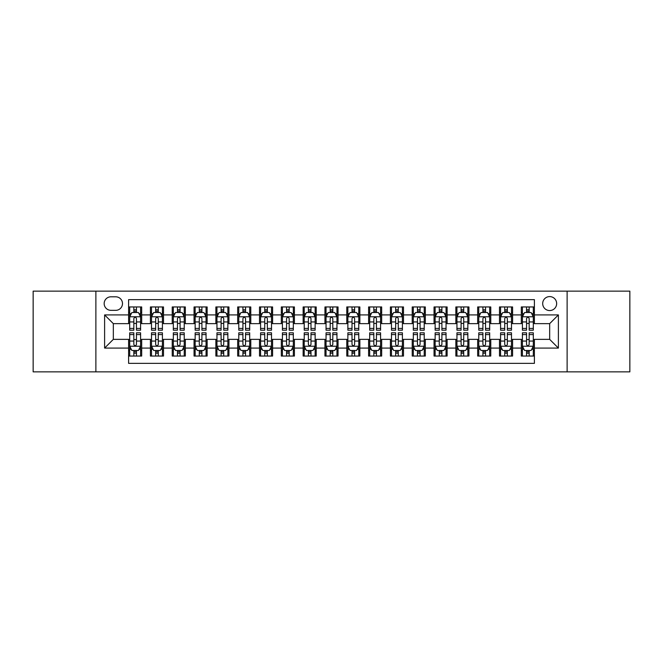 <?xml version="1.0" encoding="UTF-8"?>
<svg xmlns="http://www.w3.org/2000/svg" width="663" height="663" viewBox="0 0 663 663"><rect width="100%" height="100%" fill="white"/><g stroke="black" fill="none" stroke-linecap="round" stroke-linejoin="round"><path stroke-width="0.99" d="M549.668 296.593A6.978 6.978 0 0 0 542.69 303.571A6.978 6.978 0 0 0 549.668 310.557A6.978 6.978 0 0 0 556.655 303.571A6.978 6.978 0 0 0 549.668 296.593M567.122 371.86L629.85 371.86L629.85 291.14L567.122 291.14L567.122 371.86L95.878 371.86L95.878 291.14L33.15 291.14L33.15 371.86L95.878 371.86M534.403 306.952L521.309 306.952L521.309 314.917L512.582 314.917L512.582 323.643L521.309 323.643L521.309 314.917M512.582 314.917L512.582 306.952L499.496 306.952L499.496 314.917L490.769 314.917L490.769 323.643L499.496 323.643L499.496 314.917M490.769 314.917L490.769 306.952L477.675 306.952L477.675 314.917L468.948 314.917L468.948 323.643L477.675 323.643L477.675 314.917M468.948 314.917L468.948 306.952L455.854 306.952L455.854 314.917L447.127 314.917L447.127 323.643L455.854 323.643L455.854 314.917M447.127 314.917L447.127 306.952L434.041 306.952L434.041 314.917L425.315 314.917L425.315 323.643L434.041 323.643L434.041 314.917M425.315 314.917L425.315 306.952L412.22 306.952L412.22 314.917L403.494 314.917L403.494 323.643L412.22 323.643L412.22 314.917M403.494 314.917L403.494 306.952L390.408 306.952L390.408 314.917L381.681 314.917L381.681 323.643L390.408 323.643L390.408 314.917M381.681 314.917L381.681 306.952L368.587 306.952L368.587 314.917L359.86 314.917L359.86 323.643L368.587 323.643L368.587 314.917M359.86 314.917L359.86 306.952L346.774 306.952L346.774 314.917L338.047 314.917L338.047 323.643L346.774 323.643L346.774 314.917M338.047 314.917L338.047 306.952L324.953 306.952L324.953 314.917L316.226 314.917L316.226 323.643L324.953 323.643L324.953 314.917M316.226 314.917L316.226 306.952L303.14 306.952L303.14 314.917L294.413 314.917L294.413 323.643L303.14 323.643L303.14 314.917M294.413 314.917L294.413 306.952L281.319 306.952L281.319 314.917L272.592 314.917L272.592 323.643L281.319 323.643L281.319 314.917M272.592 314.917L272.592 306.952L259.506 306.952L259.506 314.917L250.78 314.917L250.78 323.643L259.506 323.643L259.506 314.917M250.78 314.917L250.78 306.952L237.686 306.952L237.686 314.917L228.959 314.917L228.959 323.643L237.686 323.643L237.686 314.917M228.959 314.917L228.959 306.952L215.873 306.952L215.873 314.917L207.146 314.917L207.146 323.643L215.873 323.643L215.873 314.917M207.146 314.917L207.146 306.952L194.052 306.952L194.052 314.917L185.325 314.917L185.325 323.643L194.052 323.643L194.052 314.917M185.325 314.917L185.325 306.952L172.231 306.952L172.231 314.917L163.504 314.917L163.504 323.643L172.231 323.643L172.231 314.917M163.504 314.917L163.504 306.952L150.418 306.952L150.418 323.643L141.691 323.643L141.691 306.952L128.597 306.952M128.597 356.048L141.691 356.048L141.691 339.357L150.418 339.357L150.418 356.048L163.504 356.048L163.504 339.357L172.231 339.357L172.231 348.083L163.504 348.083M172.231 348.083L172.231 356.048L185.325 356.048L185.325 339.357L194.052 339.357L194.052 348.083L185.325 348.083M194.052 348.083L194.052 356.048L207.146 356.048L207.146 339.357L215.873 339.357L215.873 348.083L207.146 348.083M215.873 348.083L215.873 356.048L228.959 356.048L228.959 339.357L237.686 339.357L237.686 348.083L228.959 348.083M237.686 348.083L237.686 356.048L250.78 356.048L250.78 339.357L259.506 339.357L259.506 348.083L250.78 348.083M259.506 348.083L259.506 356.048L272.592 356.048L272.592 339.357L281.319 339.357L281.319 348.083L272.592 348.083M281.319 348.083L281.319 356.048L294.413 356.048L294.413 339.357L303.14 339.357L303.14 348.083L294.413 348.083M303.14 348.083L303.14 356.048L316.226 356.048L316.226 339.357L324.953 339.357L324.953 348.083L316.226 348.083M324.953 348.083L324.953 356.048L338.047 356.048L338.047 339.357L346.774 339.357L346.774 348.083L338.047 348.083M346.774 348.083L346.774 356.048L359.86 356.048L359.86 339.357L368.587 339.357L368.587 348.083L359.86 348.083M368.587 348.083L368.587 356.048L381.681 356.048L381.681 339.357L390.408 339.357L390.408 348.083L381.681 348.083M390.408 348.083L390.408 356.048L403.494 356.048L403.494 339.357L412.22 339.357L412.22 348.083L403.494 348.083M412.22 348.083L412.22 356.048L425.315 356.048L425.315 339.357L434.041 339.357L434.041 348.083L425.315 348.083M434.041 348.083L434.041 356.048L447.127 356.048L447.127 339.357L455.854 339.357L455.854 348.083L447.127 348.083M455.854 348.083L455.854 356.048L468.948 356.048L468.948 339.357L477.675 339.357L477.675 348.083L468.948 348.083M477.675 348.083L477.675 356.048L490.769 356.048L490.769 339.357L499.496 339.357L499.496 348.083L490.769 348.083M499.496 348.083L499.496 356.048L512.582 356.048L512.582 339.357L521.309 339.357L521.309 348.083L512.582 348.083M110.928 310.334L115.727 310.334A6.763 6.763 0 0 0 122.489 303.571A6.763 6.763 0 0 0 115.727 296.809L110.928 296.809A6.763 6.763 0 0 0 104.166 303.571A6.763 6.763 0 0 0 110.928 310.334M567.122 291.14L95.878 291.14M534.403 314.917L534.403 299.643L128.597 299.643L128.597 323.643L113.332 323.643L113.332 339.357L128.597 339.357L128.597 363.357L534.403 363.357L534.403 339.357L549.668 339.357L549.668 323.643L534.403 323.643L534.403 314.917L558.395 314.917L558.395 348.083L534.403 348.083M128.597 348.083L104.605 348.083L104.605 314.917L128.597 314.917M521.309 348.083L521.309 356.048L534.403 356.048M128.597 312.414L129.691 312.414M133.835 312.414L136.454 312.414M140.597 312.414L141.691 312.414M128.597 323.428L129.691 323.428M133.835 323.428L136.454 323.428M140.597 323.428L141.691 323.428M128.597 339.572L129.691 339.572M133.835 339.572L136.454 339.572M140.597 339.572L141.691 339.572M128.597 350.586L129.691 350.586M133.835 350.586L136.454 350.586M140.597 350.586L141.691 350.586M150.418 323.428L151.512 323.428M155.656 323.428L158.275 323.428M162.418 323.428L163.504 323.428M150.418 312.414L151.512 312.414M155.656 312.414L158.275 312.414M162.418 312.414L163.504 312.414M150.418 339.572L151.512 339.572M155.656 339.572L158.275 339.572M162.418 339.572L163.504 339.572M150.418 350.586L151.512 350.586M155.656 350.586L158.275 350.586M162.418 350.586L163.504 350.586M172.231 339.572L173.325 339.572M177.469 339.572L180.087 339.572M184.231 339.572L185.325 339.572M172.231 350.586L173.325 350.586M177.469 350.586L180.087 350.586M184.231 350.586L185.325 350.586M172.231 312.414L173.325 312.414M177.469 312.414L180.087 312.414M184.231 312.414L185.325 312.414M172.231 323.428L173.325 323.428M177.469 323.428L180.087 323.428M184.231 323.428L185.325 323.428M194.052 339.572L195.146 339.572M199.29 339.572L201.908 339.572M206.052 339.572L207.146 339.572M194.052 350.586L195.146 350.586M199.29 350.586L201.908 350.586M206.052 350.586L207.146 350.586M194.052 312.414L195.146 312.414M199.29 312.414L201.908 312.414M206.052 312.414L207.146 312.414M194.052 323.428L195.146 323.428M199.29 323.428L201.908 323.428M206.052 323.428L207.146 323.428M215.873 339.572L216.958 339.572M221.102 339.572L223.721 339.572M227.865 339.572L228.959 339.572M215.873 350.586L216.958 350.586M221.102 350.586L223.721 350.586M227.865 350.586L228.959 350.586M215.873 312.414L216.958 312.414M221.102 312.414L223.721 312.414M227.865 312.414L228.959 312.414M215.873 323.428L216.958 323.428M221.102 323.428L223.721 323.428M227.865 323.428L228.959 323.428M237.686 339.572L238.779 339.572M242.923 339.572L245.542 339.572M249.686 339.572L250.78 339.572M237.686 350.586L238.779 350.586M242.923 350.586L245.542 350.586M249.686 350.586L250.78 350.586M237.686 312.414L238.779 312.414M242.923 312.414L245.542 312.414M249.686 312.414L250.78 312.414M237.686 323.428L238.779 323.428M242.923 323.428L245.542 323.428M249.686 323.428L250.78 323.428M259.506 339.572L260.592 339.572M264.736 339.572L267.355 339.572M271.507 339.572L272.592 339.572M259.506 350.586L260.592 350.586M264.736 350.586L267.355 350.586M271.507 350.586L272.592 350.586M259.506 312.414L260.592 312.414M264.736 312.414L267.355 312.414M271.507 312.414L272.592 312.414M259.506 323.428L260.592 323.428M264.736 323.428L267.355 323.428M271.507 323.428L272.592 323.428M281.319 339.572L282.413 339.572M286.557 339.572L289.176 339.572M293.319 339.572L294.413 339.572M281.319 350.586L282.413 350.586M286.557 350.586L289.176 350.586M293.319 350.586L294.413 350.586M281.319 312.414L282.413 312.414M286.557 312.414L289.176 312.414M293.319 312.414L294.413 312.414M281.319 323.428L282.413 323.428M286.557 323.428L289.176 323.428M293.319 323.428L294.413 323.428M303.14 339.572L304.226 339.572M308.378 339.572L310.988 339.572M315.14 339.572L316.226 339.572M303.14 350.586L304.226 350.586M308.378 350.586L310.988 350.586M315.14 350.586L316.226 350.586M303.14 312.414L304.226 312.414M308.378 312.414L310.988 312.414M315.14 312.414L316.226 312.414M303.14 323.428L304.226 323.428M308.378 323.428L310.988 323.428M315.14 323.428L316.226 323.428M324.953 339.572L326.047 339.572M330.191 339.572L332.809 339.572M336.953 339.572L338.047 339.572M324.953 350.586L326.047 350.586M330.191 350.586L332.809 350.586M336.953 350.586L338.047 350.586M324.953 312.414L326.047 312.414M330.191 312.414L332.809 312.414M336.953 312.414L338.047 312.414M324.953 323.428L326.047 323.428M330.191 323.428L332.809 323.428M336.953 323.428L338.047 323.428M346.774 339.572L347.86 339.572M352.012 339.572L354.622 339.572M358.774 339.572L359.86 339.572M346.774 350.586L347.86 350.586M352.012 350.586L354.622 350.586M358.774 350.586L359.86 350.586M346.774 312.414L347.86 312.414M352.012 312.414L354.622 312.414M358.774 312.414L359.86 312.414M346.774 323.428L347.86 323.428M352.012 323.428L354.622 323.428M358.774 323.428L359.86 323.428M368.587 339.572L369.681 339.572M373.824 339.572L376.443 339.572M380.587 339.572L381.681 339.572M368.587 350.586L369.681 350.586M373.824 350.586L376.443 350.586M380.587 350.586L381.681 350.586M368.587 312.414L369.681 312.414M373.824 312.414L376.443 312.414M380.587 312.414L381.681 312.414M368.587 323.428L369.681 323.428M373.824 323.428L376.443 323.428M380.587 323.428L381.681 323.428M390.408 339.572L391.493 339.572M395.645 339.572L398.264 339.572M402.408 339.572L403.494 339.572M390.408 350.586L391.493 350.586M395.645 350.586L398.264 350.586M402.408 350.586L403.494 350.586M390.408 312.414L391.493 312.414M395.645 312.414L398.264 312.414M402.408 312.414L403.494 312.414M390.408 323.428L391.493 323.428M395.645 323.428L398.264 323.428M402.408 323.428L403.494 323.428M412.22 339.572L413.314 339.572M417.458 339.572L420.077 339.572M424.221 339.572L425.315 339.572M412.22 350.586L413.314 350.586M417.458 350.586L420.077 350.586M424.221 350.586L425.315 350.586M412.22 312.414L413.314 312.414M417.458 312.414L420.077 312.414M424.221 312.414L425.315 312.414M412.22 323.428L413.314 323.428M417.458 323.428L420.077 323.428M424.221 323.428L425.315 323.428M434.041 339.572L435.135 339.572M439.279 339.572L441.898 339.572M446.042 339.572L447.127 339.572M434.041 350.586L435.135 350.586M439.279 350.586L441.898 350.586M446.042 350.586L447.127 350.586M434.041 312.414L435.135 312.414M439.279 312.414L441.898 312.414M446.042 312.414L447.127 312.414M434.041 323.428L435.135 323.428M439.279 323.428L441.898 323.428M446.042 323.428L447.127 323.428M455.854 339.572L456.948 339.572M461.092 339.572L463.71 339.572M467.854 339.572L468.948 339.572M455.854 350.586L456.948 350.586M461.092 350.586L463.71 350.586M467.854 350.586L468.948 350.586M455.854 312.414L456.948 312.414M461.092 312.414L463.71 312.414M467.854 312.414L468.948 312.414M455.854 323.428L456.948 323.428M461.092 323.428L463.71 323.428M467.854 323.428L468.948 323.428M477.675 339.572L478.769 339.572M482.913 339.572L485.531 339.572M489.675 339.572L490.769 339.572M477.675 350.586L478.769 350.586M482.913 350.586L485.531 350.586M489.675 350.586L490.769 350.586M477.675 312.414L478.769 312.414M482.913 312.414L485.531 312.414M489.675 312.414L490.769 312.414M477.675 323.428L478.769 323.428M482.913 323.428L485.531 323.428M489.675 323.428L490.769 323.428M499.496 339.572L500.582 339.572M504.725 339.572L507.344 339.572M511.488 339.572L512.582 339.572M499.496 350.586L500.582 350.586M504.725 350.586L507.344 350.586M511.488 350.586L512.582 350.586M499.496 312.414L500.582 312.414M504.725 312.414L507.344 312.414M511.488 312.414L512.582 312.414M499.496 323.428L500.582 323.428M504.725 323.428L507.344 323.428M511.488 323.428L512.582 323.428M521.309 339.572L522.403 339.572M526.546 339.572L529.165 339.572M533.309 339.572L534.403 339.572M521.309 350.586L522.403 350.586M526.546 350.586L529.165 350.586M533.309 350.586L534.403 350.586M521.309 312.414L522.403 312.414M526.546 312.414L529.165 312.414M533.309 312.414L534.403 312.414M521.309 323.428L522.403 323.428M526.546 323.428L529.165 323.428M533.309 323.428L534.403 323.428M113.332 323.643L104.605 314.917M113.332 339.357L104.605 348.083M558.395 314.917L549.668 323.643M558.395 348.083L549.668 339.357M136.454 309.795L133.835 309.795M140.597 328.417L136.454 328.417L136.454 330.191L140.597 330.191L140.597 316.881L138.418 312.522L131.871 312.522L129.691 316.881L129.691 330.191L133.835 330.191L133.835 328.417L129.691 328.417M129.691 316.881L129.691 306.952M140.597 316.881L140.597 306.952M133.835 312.522L133.835 306.952M136.454 306.952L136.454 312.522M136.454 328.417L136.454 318.522C135.583 316.839 134.713 316.839 133.835 318.522L133.835 328.417M133.835 353.205L136.454 353.205M129.691 334.583L133.835 334.583L133.835 332.809L129.691 332.809L129.691 346.119L131.871 350.478L138.418 350.478L140.597 346.119L140.597 332.809L136.454 332.809L136.454 334.583L140.597 334.583M140.597 346.119L140.597 356.048M129.691 346.119L129.691 356.048M136.454 350.478L136.454 356.048M133.835 356.048L133.835 350.478M133.835 334.583L133.835 344.478C134.705 346.161 135.583 346.161 136.454 344.478L136.454 334.583M158.275 309.795L155.656 309.795M162.418 328.417L158.275 328.417L158.275 330.191L162.418 330.191L162.418 316.881L160.239 312.522L153.692 312.522L151.512 316.881L151.512 330.191L155.656 330.191L155.656 328.417L151.512 328.417M151.512 316.881L151.512 306.952M162.418 316.881L162.418 306.952M155.656 312.522L155.656 306.952M158.275 306.952L158.275 312.522M158.275 328.417L158.275 318.522C157.396 316.839 156.526 316.839 155.656 318.522L155.656 328.417M180.087 309.795L177.469 309.795M184.231 328.417L180.087 328.417L180.087 330.191L184.231 330.191L184.231 316.881L182.052 312.522L175.504 312.522L173.325 316.881L173.325 330.191L177.469 330.191L177.469 328.417L173.325 328.417M173.325 316.881L173.325 306.952M184.231 316.881L184.231 306.952M177.469 312.522L177.469 306.952M180.087 306.952L180.087 312.522M180.087 328.417L180.087 318.522C179.217 316.839 178.347 316.839 177.469 318.522L177.469 328.417M201.908 309.795L199.29 309.795M206.052 328.417L201.908 328.417L201.908 330.191L206.052 330.191L206.052 316.881L203.873 312.522L197.325 312.522L195.146 316.881L195.146 330.191L199.29 330.191L199.29 328.417L195.146 328.417M195.146 316.881L195.146 306.952M206.052 316.881L206.052 306.952M199.29 312.522L199.29 306.952M201.908 306.952L201.908 312.522M201.908 328.417L201.908 318.522C201.038 316.839 200.16 316.839 199.29 318.522L199.29 328.417M223.721 309.795L221.102 309.795M227.865 328.417L223.721 328.417L223.721 330.191L227.865 330.191L227.865 316.881L225.685 312.522L219.138 312.522L216.958 316.881L216.958 330.191L221.102 330.191L221.102 328.417L216.958 328.417M216.958 316.881L216.958 306.952M227.865 316.881L227.865 306.952M221.102 312.522L221.102 306.952M223.721 306.952L223.721 312.522M223.721 328.417L223.721 318.522C222.851 316.839 221.981 316.839 221.102 318.522L221.102 328.417M155.656 353.205L158.275 353.205M151.512 334.583L155.656 334.583L155.656 332.809L151.512 332.809L151.512 346.119L153.692 350.478L160.239 350.478L162.418 346.119L162.418 332.809L158.275 332.809L158.275 334.583L162.418 334.583M162.418 346.119L162.418 356.048M151.512 346.119L151.512 356.048M158.275 350.478L158.275 356.048M155.656 356.048L155.656 350.478M155.656 334.583L155.656 344.478C156.526 346.161 157.396 346.161 158.275 344.478L158.275 334.583M177.469 353.205L180.087 353.205M173.325 334.583L177.469 334.583L177.469 332.809L173.325 332.809L173.325 346.119L175.504 350.478L182.052 350.478L184.231 346.119L184.231 332.809L180.087 332.809L180.087 334.583L184.231 334.583M184.231 346.119L184.231 356.048M173.325 346.119L173.325 356.048M180.087 350.478L180.087 356.048M177.469 356.048L177.469 350.478M177.469 334.583L177.469 344.478C178.339 346.161 179.217 346.161 180.087 344.478L180.087 334.583M199.29 353.205L201.908 353.205M195.146 334.583L199.29 334.583L199.29 332.809L195.146 332.809L195.146 346.119L197.325 350.478L203.873 350.478L206.052 346.119L206.052 332.809L201.908 332.809L201.908 334.583L206.052 334.583M206.052 346.119L206.052 356.048M195.146 346.119L195.146 356.048M201.908 350.478L201.908 356.048M199.29 356.048L199.29 350.478M199.29 334.583L199.29 344.478C200.16 346.161 201.03 346.161 201.908 344.478L201.908 334.583M221.102 353.205L223.721 353.205M216.958 334.583L221.102 334.583L221.102 332.809L216.958 332.809L216.958 346.119L219.138 350.478L225.685 350.478L227.865 346.119L227.865 332.809L223.721 332.809L223.721 334.583L227.865 334.583M227.865 346.119L227.865 356.048M216.958 346.119L216.958 356.048M223.721 350.478L223.721 356.048M221.102 356.048L221.102 350.478M221.102 334.583L221.102 344.478C221.981 346.161 222.851 346.161 223.721 344.478L223.721 334.583M245.542 309.795L242.923 309.795M249.686 328.417L245.542 328.417L245.542 330.191L249.686 330.191L249.686 316.881L247.506 312.522L240.959 312.522L238.779 316.881L238.779 330.191L242.923 330.191L242.923 328.417L238.779 328.417M238.779 316.881L238.779 306.952M249.686 316.881L249.686 306.952M242.923 312.522L242.923 306.952M245.542 306.952L245.542 312.522M245.542 328.417L245.542 318.522C244.672 316.839 243.793 316.839 242.923 318.522L242.923 328.417M242.923 353.205L245.542 353.205M238.779 334.583L242.923 334.583L242.923 332.809L238.779 332.809L238.779 346.119L240.959 350.478L247.506 350.478L249.686 346.119L249.686 332.809L245.542 332.809L245.542 334.583L249.686 334.583M249.686 346.119L249.686 356.048M238.779 346.119L238.779 356.048M245.542 350.478L245.542 356.048M242.923 356.048L242.923 350.478M242.923 334.583L242.923 344.478C243.793 346.161 244.664 346.161 245.542 344.478L245.542 334.583M267.355 309.795L264.736 309.795M271.507 328.417L267.355 328.417L267.355 330.191L271.507 330.191L271.507 316.881L269.319 312.522L262.772 312.522L260.592 316.881L260.592 330.191L264.736 330.191L264.736 328.417L260.592 328.417M260.592 316.881L260.592 306.952M271.507 316.881L271.507 306.952M264.736 312.522L264.736 306.952M267.355 306.952L267.355 312.522M267.355 328.417L267.355 318.522C266.485 316.839 265.614 316.839 264.736 318.522L264.736 328.417M264.736 353.205L267.355 353.205M260.592 334.583L264.736 334.583L264.736 332.809L260.592 332.809L260.592 346.119L262.772 350.478L269.319 350.478L271.507 346.119L271.507 332.809L267.355 332.809L267.355 334.583L271.507 334.583M271.507 346.119L271.507 356.048M260.592 346.119L260.592 356.048M267.355 350.478L267.355 356.048M264.736 356.048L264.736 350.478M264.736 334.583L264.736 344.478C265.614 346.161 266.485 346.161 267.355 344.478L267.355 334.583M289.176 309.795L286.557 309.795M293.319 328.417L289.176 328.417L289.176 330.191L293.319 330.191L293.319 316.881L291.14 312.522L284.593 312.522L282.413 316.881L282.413 330.191L286.557 330.191L286.557 328.417L282.413 328.417M282.413 316.881L282.413 306.952M293.319 316.881L293.319 306.952M286.557 312.522L286.557 306.952M289.176 306.952L289.176 312.522M289.176 328.417L289.176 318.522C288.306 316.839 287.427 316.839 286.557 318.522L286.557 328.417M286.557 353.205L289.176 353.205M282.413 334.583L286.557 334.583L286.557 332.809L282.413 332.809L282.413 346.119L284.593 350.478L291.14 350.478L293.319 346.119L293.319 332.809L289.176 332.809L289.176 334.583L293.319 334.583M293.319 346.119L293.319 356.048M282.413 346.119L282.413 356.048M289.176 350.478L289.176 356.048M286.557 356.048L286.557 350.478M286.557 334.583L286.557 344.478C287.427 346.161 288.297 346.161 289.176 344.478L289.176 334.583M310.988 309.795L308.378 309.795M315.14 328.417L310.988 328.417L310.988 330.191L315.14 330.191L315.14 316.881L312.953 312.522L306.414 312.522L304.226 316.881L304.226 330.191L308.378 330.191L308.378 328.417L304.226 328.417M304.226 316.881L304.226 306.952M315.14 316.881L315.14 306.952M308.378 312.522L308.378 306.952M310.988 306.952L310.988 312.522M310.988 328.417L310.988 318.522C310.118 316.839 309.248 316.839 308.378 318.522L308.378 328.417M308.378 353.205L310.988 353.205M304.226 334.583L308.378 334.583L308.378 332.809L304.226 332.809L304.226 346.119L306.414 350.478L312.953 350.478L315.14 346.119L315.14 332.809L310.988 332.809L310.988 334.583L315.14 334.583M315.14 346.119L315.14 356.048M304.226 346.119L304.226 356.048M310.988 350.478L310.988 356.048M308.378 356.048L308.378 350.478M308.378 334.583L308.378 344.478C309.248 346.161 310.118 346.161 310.988 344.478L310.988 334.583M332.809 309.795L330.191 309.795M336.953 328.417L332.809 328.417L332.809 330.191L336.953 330.191L336.953 316.881L334.774 312.522L328.226 312.522L326.047 316.881L326.047 330.191L330.191 330.191L330.191 328.417L326.047 328.417M326.047 316.881L326.047 306.952M336.953 316.881L336.953 306.952M330.191 312.522L330.191 306.952M332.809 306.952L332.809 312.522M332.809 328.417L332.809 318.522C331.939 316.839 331.061 316.839 330.191 318.522L330.191 328.417M330.191 353.205L332.809 353.205M326.047 334.583L330.191 334.583L330.191 332.809L326.047 332.809L326.047 346.119L328.226 350.478L334.774 350.478L336.953 346.119L336.953 332.809L332.809 332.809L332.809 334.583L336.953 334.583M336.953 346.119L336.953 356.048M326.047 346.119L326.047 356.048M332.809 350.478L332.809 356.048M330.191 356.048L330.191 350.478M330.191 334.583L330.191 344.478C331.061 346.161 331.939 346.161 332.809 344.478L332.809 334.583M354.622 309.795L352.012 309.795M358.774 328.417L354.622 328.417L354.622 330.191L358.774 330.191L358.774 316.881L356.586 312.522L350.047 312.522L347.86 316.881L347.86 330.191L352.012 330.191L352.012 328.417L347.86 328.417M347.86 316.881L347.86 306.952M358.774 316.881L358.774 306.952M352.012 312.522L352.012 306.952M354.622 306.952L354.622 312.522M354.622 328.417L354.622 318.522C353.752 316.839 352.882 316.839 352.012 318.522L352.012 328.417M352.012 353.205L354.622 353.205M347.86 334.583L352.012 334.583L352.012 332.809L347.86 332.809L347.86 346.119L350.047 350.478L356.586 350.478L358.774 346.119L358.774 332.809L354.622 332.809L354.622 334.583L358.774 334.583M358.774 346.119L358.774 356.048M347.86 346.119L347.86 356.048M354.622 350.478L354.622 356.048M352.012 356.048L352.012 350.478M352.012 334.583L352.012 344.478C352.882 346.161 353.752 346.161 354.622 344.478L354.622 334.583M376.443 309.795L373.824 309.795M380.587 328.417L376.443 328.417L376.443 330.191L380.587 330.191L380.587 316.881L378.407 312.522L371.86 312.522L369.681 316.881L369.681 330.191L373.824 330.191L373.824 328.417L369.681 328.417M369.681 316.881L369.681 306.952M380.587 316.881L380.587 306.952M373.824 312.522L373.824 306.952M376.443 306.952L376.443 312.522M376.443 328.417L376.443 318.522C375.573 316.839 374.703 316.839 373.824 318.522L373.824 328.417M373.824 353.205L376.443 353.205M369.681 334.583L373.824 334.583L373.824 332.809L369.681 332.809L369.681 346.119L371.86 350.478L378.407 350.478L380.587 346.119L380.587 332.809L376.443 332.809L376.443 334.583L380.587 334.583M380.587 346.119L380.587 356.048M369.681 346.119L369.681 356.048M376.443 350.478L376.443 356.048M373.824 356.048L373.824 350.478M373.824 334.583L373.824 344.478C374.694 346.161 375.573 346.161 376.443 344.478L376.443 334.583M398.264 309.795L395.645 309.795M402.408 328.417L398.264 328.417L398.264 330.191L402.408 330.191L402.408 316.881L400.228 312.522L393.681 312.522L391.493 316.881L391.493 330.191L395.645 330.191L395.645 328.417L391.493 328.417M391.493 316.881L391.493 306.952M402.408 316.881L402.408 306.952M395.645 312.522L395.645 306.952M398.264 306.952L398.264 312.522M398.264 328.417L398.264 318.522C397.386 316.839 396.515 316.839 395.645 318.522L395.645 328.417M395.645 353.205L398.264 353.205M391.493 334.583L395.645 334.583L395.645 332.809L391.493 332.809L391.493 346.119L393.681 350.478L400.228 350.478L402.408 346.119L402.408 332.809L398.264 332.809L398.264 334.583L402.408 334.583M402.408 346.119L402.408 356.048M391.493 346.119L391.493 356.048M398.264 350.478L398.264 356.048M395.645 356.048L395.645 350.478M395.645 334.583L395.645 344.478C396.515 346.161 397.386 346.161 398.264 344.478L398.264 334.583M417.458 353.205L420.077 353.205M413.314 334.583L417.458 334.583L417.458 332.809L413.314 332.809L413.314 346.119L415.494 350.478L422.041 350.478L424.221 346.119L424.221 332.809L420.077 332.809L420.077 334.583L424.221 334.583M424.221 346.119L424.221 356.048M413.314 346.119L413.314 356.048M420.077 350.478L420.077 356.048M417.458 356.048L417.458 350.478M417.458 334.583L417.458 344.478C418.328 346.161 419.207 346.161 420.077 344.478L420.077 334.583M439.279 353.205L441.898 353.205M435.135 334.583L439.279 334.583L439.279 332.809L435.135 332.809L435.135 346.119L437.315 350.478L443.862 350.478L446.042 346.119L446.042 332.809L441.898 332.809L441.898 334.583L446.042 334.583M446.042 346.119L446.042 356.048M435.135 346.119L435.135 356.048M441.898 350.478L441.898 356.048M439.279 356.048L439.279 350.478M439.279 334.583L439.279 344.478C440.149 346.161 441.019 346.161 441.898 344.478L441.898 334.583M420.077 309.795L417.458 309.795M424.221 328.417L420.077 328.417L420.077 330.191L424.221 330.191L424.221 316.881L422.041 312.522L415.494 312.522L413.314 316.881L413.314 330.191L417.458 330.191L417.458 328.417L413.314 328.417M413.314 316.881L413.314 306.952M424.221 316.881L424.221 306.952M417.458 312.522L417.458 306.952M420.077 306.952L420.077 312.522M420.077 328.417L420.077 318.522C419.207 316.839 418.336 316.839 417.458 318.522L417.458 328.417M441.898 309.795L439.279 309.795M446.042 328.417L441.898 328.417L441.898 330.191L446.042 330.191L446.042 316.881L443.862 312.522L437.315 312.522L435.135 316.881L435.135 330.191L439.279 330.191L439.279 328.417L435.135 328.417M435.135 316.881L435.135 306.952M446.042 316.881L446.042 306.952M439.279 312.522L439.279 306.952M441.898 306.952L441.898 312.522M441.898 328.417L441.898 318.522C441.019 316.839 440.149 316.839 439.279 318.522L439.279 328.417M463.71 309.795L461.092 309.795M467.854 328.417L463.71 328.417L463.71 330.191L467.854 330.191L467.854 316.881L465.675 312.522L459.127 312.522L456.948 316.881L456.948 330.191L461.092 330.191L461.092 328.417L456.948 328.417M456.948 316.881L456.948 306.952M467.854 316.881L467.854 306.952M461.092 312.522L461.092 306.952M463.71 306.952L463.71 312.522M463.71 328.417L463.71 318.522C462.84 316.839 461.97 316.839 461.092 318.522L461.092 328.417M461.092 353.205L463.71 353.205M456.948 334.583L461.092 334.583L461.092 332.809L456.948 332.809L456.948 346.119L459.127 350.478L465.675 350.478L467.854 346.119L467.854 332.809L463.71 332.809L463.71 334.583L467.854 334.583M467.854 346.119L467.854 356.048M456.948 346.119L456.948 356.048M463.71 350.478L463.71 356.048M461.092 356.048L461.092 350.478M461.092 334.583L461.092 344.478C461.962 346.161 462.84 346.161 463.71 344.478L463.71 334.583M485.531 309.795L482.913 309.795M489.675 328.417L485.531 328.417L485.531 330.191L489.675 330.191L489.675 316.881L487.496 312.522L480.948 312.522L478.769 316.881L478.769 330.191L482.913 330.191L482.913 328.417L478.769 328.417M478.769 316.881L478.769 306.952M489.675 316.881L489.675 306.952M482.913 312.522L482.913 306.952M485.531 306.952L485.531 312.522M485.531 328.417L485.531 318.522C484.661 316.839 483.783 316.839 482.913 318.522L482.913 328.417M482.913 353.205L485.531 353.205M478.769 334.583L482.913 334.583L482.913 332.809L478.769 332.809L478.769 346.119L480.948 350.478L487.496 350.478L489.675 346.119L489.675 332.809L485.531 332.809L485.531 334.583L489.675 334.583M489.675 346.119L489.675 356.048M478.769 346.119L478.769 356.048M485.531 350.478L485.531 356.048M482.913 356.048L482.913 350.478M482.913 334.583L482.913 344.478C483.783 346.161 484.653 346.161 485.531 344.478L485.531 334.583M507.344 309.795L504.725 309.795M511.488 328.417L507.344 328.417L507.344 330.191L511.488 330.191L511.488 316.881L509.308 312.522L502.761 312.522L500.582 316.881L500.582 330.191L504.725 330.191L504.725 328.417L500.582 328.417M500.582 316.881L500.582 306.952M511.488 316.881L511.488 306.952M504.725 312.522L504.725 306.952M507.344 306.952L507.344 312.522M507.344 328.417L507.344 318.522C506.474 316.839 505.604 316.839 504.725 318.522L504.725 328.417M504.725 353.205L507.344 353.205M500.582 334.583L504.725 334.583L504.725 332.809L500.582 332.809L500.582 346.119L502.761 350.478L509.308 350.478L511.488 346.119L511.488 332.809L507.344 332.809L507.344 334.583L511.488 334.583M511.488 346.119L511.488 356.048M500.582 346.119L500.582 356.048M507.344 350.478L507.344 356.048M504.725 356.048L504.725 350.478M504.725 334.583L504.725 344.478C505.604 346.161 506.474 346.161 507.344 344.478L507.344 334.583M529.165 309.795L526.546 309.795M533.309 328.417L529.165 328.417L529.165 330.191L533.309 330.191L533.309 316.881L531.129 312.522L524.582 312.522L522.403 316.881L522.403 330.191L526.546 330.191L526.546 328.417L522.403 328.417M522.403 316.881L522.403 306.952M533.309 316.881L533.309 306.952M526.546 312.522L526.546 306.952M529.165 306.952L529.165 312.522M529.165 328.417L529.165 318.522C528.295 316.839 527.416 316.839 526.546 318.522L526.546 328.417M526.546 353.205L529.165 353.205M522.403 334.583L526.546 334.583L526.546 332.809L522.403 332.809L522.403 346.119L524.582 350.478L531.129 350.478L533.309 346.119L533.309 332.809L529.165 332.809L529.165 334.583L533.309 334.583M533.309 346.119L533.309 356.048M522.403 346.119L522.403 356.048M529.165 350.478L529.165 356.048M526.546 356.048L526.546 350.478M526.546 334.583L526.546 344.478C527.416 346.161 528.287 346.161 529.165 344.478L529.165 334.583M150.418 348.083L141.691 348.083M150.418 314.917L141.691 314.917M140.548 316.773L129.749 316.773M129.691 313.723L131.274 313.723M139.015 313.723L140.597 313.723M133.835 321.936L129.691 321.936M140.597 321.936L136.454 321.936M136.454 311.179L133.835 311.179M129.749 346.227L140.548 346.227M140.597 349.277L139.015 349.277M131.274 349.277L129.691 349.277M136.454 341.064L140.597 341.064M129.691 341.064L133.835 341.064M133.835 351.821L136.454 351.821M162.36 316.773L151.562 316.773M151.512 313.723L153.087 313.723M160.836 313.723L162.418 313.723M155.656 321.936L151.512 321.936M162.418 321.936L158.275 321.936M158.275 311.179L155.656 311.179M184.181 316.773L173.383 316.773M173.325 313.723L174.908 313.723M182.656 313.723L184.231 313.723M177.469 321.936L173.325 321.936M184.231 321.936L180.087 321.936M180.087 311.179L177.469 311.179M205.994 316.773L195.195 316.773M195.146 313.723L196.72 313.723M204.469 313.723L206.052 313.723M199.29 321.936L195.146 321.936M206.052 321.936L201.908 321.936M201.908 311.179L199.29 311.179M227.815 316.773L217.016 316.773M216.958 313.723L218.541 313.723M226.29 313.723L227.865 313.723M221.102 321.936L216.958 321.936M227.865 321.936L223.721 321.936M223.721 311.179L221.102 311.179M151.562 346.227L162.36 346.227M162.418 349.277L160.836 349.277M153.087 349.277L151.512 349.277M158.275 341.064L162.418 341.064M151.512 341.064L155.656 341.064M155.656 351.821L158.275 351.821M173.383 346.227L184.181 346.227M184.231 349.277L182.656 349.277M174.908 349.277L173.325 349.277M180.087 341.064L184.231 341.064M173.325 341.064L177.469 341.064M177.469 351.821L180.087 351.821M195.195 346.227L205.994 346.227M206.052 349.277L204.469 349.277M196.72 349.277L195.146 349.277M201.908 341.064L206.052 341.064M195.146 341.064L199.29 341.064M199.29 351.821L201.908 351.821M217.016 346.227L227.815 346.227M227.865 349.277L226.29 349.277M218.541 349.277L216.958 349.277M223.721 341.064L227.865 341.064M216.958 341.064L221.102 341.064M221.102 351.821L223.721 351.821M249.628 316.773L238.829 316.773M238.779 313.723L240.362 313.723M248.103 313.723L249.686 313.723M242.923 321.936L238.779 321.936M249.686 321.936L245.542 321.936M245.542 311.179L242.923 311.179M238.829 346.227L249.628 346.227M249.686 349.277L248.103 349.277M240.362 349.277L238.779 349.277M245.542 341.064L249.686 341.064M238.779 341.064L242.923 341.064M242.923 351.821L245.542 351.821M271.449 316.773L260.65 316.773M260.592 313.723L262.175 313.723M269.924 313.723L271.507 313.723M264.736 321.936L260.592 321.936M271.507 321.936L267.355 321.936M267.355 311.179L264.736 311.179M260.65 346.227L271.449 346.227M271.507 349.277L269.924 349.277M262.175 349.277L260.592 349.277M267.355 341.064L271.507 341.064M260.592 341.064L264.736 341.064M264.736 351.821L267.355 351.821M293.261 316.773L282.463 316.773M282.413 313.723L283.996 313.723M291.737 313.723L293.319 313.723M286.557 321.936L282.413 321.936M293.319 321.936L289.176 321.936M289.176 311.179L286.557 311.179M282.463 346.227L293.261 346.227M293.319 349.277L291.737 349.277M283.996 349.277L282.413 349.277M289.176 341.064L293.319 341.064M282.413 341.064L286.557 341.064M286.557 351.821L289.176 351.821M315.082 316.773L304.284 316.773M304.226 313.723L305.809 313.723M313.558 313.723L315.14 313.723M308.378 321.936L304.226 321.936M315.14 321.936L310.988 321.936M310.988 311.179L308.378 311.179M304.284 346.227L315.082 346.227M315.14 349.277L313.558 349.277M305.809 349.277L304.226 349.277M310.988 341.064L315.14 341.064M304.226 341.064L308.378 341.064M308.378 351.821L310.988 351.821M336.903 316.773L326.097 316.773M326.047 313.723L327.63 313.723M335.37 313.723L336.953 313.723M330.191 321.936L326.047 321.936M336.953 321.936L332.809 321.936M332.809 311.179L330.191 311.179M326.097 346.227L336.903 346.227M336.953 349.277L335.37 349.277M327.63 349.277L326.047 349.277M332.809 341.064L336.953 341.064M326.047 341.064L330.191 341.064M330.191 351.821L332.809 351.821M358.716 316.773L347.918 316.773M347.86 313.723L349.442 313.723M357.191 313.723L358.774 313.723M352.012 321.936L347.86 321.936M358.774 321.936L354.622 321.936M354.622 311.179L352.012 311.179M347.918 346.227L358.716 346.227M358.774 349.277L357.191 349.277M349.442 349.277L347.86 349.277M354.622 341.064L358.774 341.064M347.86 341.064L352.012 341.064M352.012 351.821L354.622 351.821M380.537 316.773L369.739 316.773M369.681 313.723L371.263 313.723M379.004 313.723L380.587 313.723M373.824 321.936L369.681 321.936M380.587 321.936L376.443 321.936M376.443 311.179L373.824 311.179M369.739 346.227L380.537 346.227M380.587 349.277L379.004 349.277M371.263 349.277L369.681 349.277M376.443 341.064L380.587 341.064M369.681 341.064L373.824 341.064M373.824 351.821L376.443 351.821M402.35 316.773L391.551 316.773M391.493 313.723L393.076 313.723M400.825 313.723L402.408 313.723M395.645 321.936L391.493 321.936M402.408 321.936L398.264 321.936M398.264 311.179L395.645 311.179M391.551 346.227L402.35 346.227M402.408 349.277L400.825 349.277M393.076 349.277L391.493 349.277M398.264 341.064L402.408 341.064M391.493 341.064L395.645 341.064M395.645 351.821L398.264 351.821M413.372 346.227L424.171 346.227M424.221 349.277L422.638 349.277M414.897 349.277L413.314 349.277M420.077 341.064L424.221 341.064M413.314 341.064L417.458 341.064M417.458 351.821L420.077 351.821M435.185 346.227L445.984 346.227M446.042 349.277L444.459 349.277M436.71 349.277L435.135 349.277M441.898 341.064L446.042 341.064M435.135 341.064L439.279 341.064M439.279 351.821L441.898 351.821M424.171 316.773L413.372 316.773M413.314 313.723L414.897 313.723M422.638 313.723L424.221 313.723M417.458 321.936L413.314 321.936M424.221 321.936L420.077 321.936M420.077 311.179L417.458 311.179M445.984 316.773L435.185 316.773M435.135 313.723L436.71 313.723M444.459 313.723L446.042 313.723M439.279 321.936L435.135 321.936M446.042 321.936L441.898 321.936M441.898 311.179L439.279 311.179M467.805 316.773L457.006 316.773M456.948 313.723L458.531 313.723M466.28 313.723L467.854 313.723M461.092 321.936L456.948 321.936M467.854 321.936L463.71 321.936M463.71 311.179L461.092 311.179M457.006 346.227L467.805 346.227M467.854 349.277L466.28 349.277M458.531 349.277L456.948 349.277M463.71 341.064L467.854 341.064M456.948 341.064L461.092 341.064M461.092 351.821L463.71 351.821M489.617 316.773L478.819 316.773M478.769 313.723L480.344 313.723M488.092 313.723L489.675 313.723M482.913 321.936L478.769 321.936M489.675 321.936L485.531 321.936M485.531 311.179L482.913 311.179M478.819 346.227L489.617 346.227M489.675 349.277L488.092 349.277M480.344 349.277L478.769 349.277M485.531 341.064L489.675 341.064M478.769 341.064L482.913 341.064M482.913 351.821L485.531 351.821M511.438 316.773L500.64 316.773M500.582 313.723L502.164 313.723M509.913 313.723L511.488 313.723M504.725 321.936L500.582 321.936M511.488 321.936L507.344 321.936M507.344 311.179L504.725 311.179M500.64 346.227L511.438 346.227M511.488 349.277L509.913 349.277M502.164 349.277L500.582 349.277M507.344 341.064L511.488 341.064M500.582 341.064L504.725 341.064M504.725 351.821L507.344 351.821M533.251 316.773L522.452 316.773M522.403 313.723L523.985 313.723M531.726 313.723L533.309 313.723M526.546 321.936L522.403 321.936M533.309 321.936L529.165 321.936M529.165 311.179L526.546 311.179M522.452 346.227L533.251 346.227M533.309 349.277L531.726 349.277M523.985 349.277L522.403 349.277M529.165 341.064L533.309 341.064M522.403 341.064L526.546 341.064M526.546 351.821L529.165 351.821"/></g></svg>
